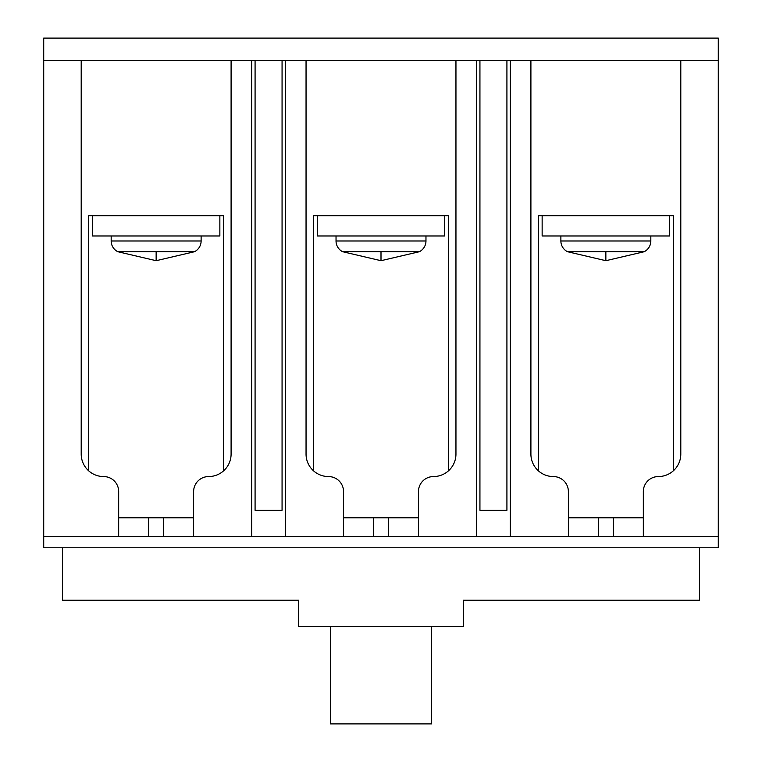 <?xml version="1.0" encoding="UTF-8"?>
<svg xmlns="http://www.w3.org/2000/svg" width="762" height="762" viewBox="0 0 762 762"><rect width="100%" height="100%" fill="white"/><g stroke="black" fill="none" stroke-linecap="round" stroke-linejoin="round"><path stroke-width="1.14" d="M118.672 536.524L118.672 491.557A14.992 14.992 0 0 0 103.68 476.564A22.489 22.489 0 0 1 81.201 454.076L81.201 60.589L43.72 60.589L43.72 38.1L718.28 38.1L718.28 60.589L680.799 60.589L680.799 454.076A22.489 22.489 0 0 1 658.32 476.564A14.992 14.992 0 0 0 643.328 491.557L643.328 536.524L43.72 536.524L43.72 547.764L718.28 547.764L718.28 536.524L643.328 536.524M81.201 60.589L231.096 60.589L231.096 454.076A22.489 22.489 0 0 1 208.617 476.564A14.992 14.992 0 0 0 193.624 491.557L193.624 536.524M343.529 536.524L343.529 491.557A14.992 14.992 0 0 0 328.536 476.564A22.489 22.489 0 0 1 306.048 454.076L306.048 60.589L455.952 60.589L455.952 454.076A22.489 22.489 0 0 1 433.464 476.564A14.992 14.992 0 0 0 418.471 491.557L418.471 536.524M568.376 536.524L568.376 491.557A14.992 14.992 0 0 0 553.383 476.564A22.489 22.489 0 0 1 530.904 454.076L530.904 60.589L680.799 60.589M88.687 470.84L88.687 215.732L223.599 215.732L223.599 470.84M538.401 470.84L538.401 215.732L673.313 215.732L673.313 470.84M313.544 470.84L313.544 215.732L448.456 215.732L448.456 470.84M699.545 547.764L699.545 600.227L463.448 600.227L463.448 626.459L298.552 626.459L298.552 600.227L62.455 600.227L62.455 547.764M111.176 235.972L111.176 240.983A11.992 11.992 0 0 0 117.843 251.727L194.453 251.727A11.992 11.992 0 0 0 201.12 240.983L201.12 235.972M219.856 215.732L219.856 235.972L92.44 235.972L92.44 215.732M336.032 235.972L336.032 240.983A11.992 11.992 0 0 0 342.69 251.727L419.31 251.727A11.992 11.992 0 0 0 425.968 240.983L425.968 235.972M444.713 215.732L444.713 235.972L317.287 235.972L317.287 215.732M560.88 235.972L560.88 240.983A11.992 11.992 0 0 0 567.547 251.727L644.157 251.727A11.992 11.992 0 0 0 650.824 240.983L650.824 235.972M669.56 215.732L669.56 235.972L542.144 235.972L542.144 215.732M43.72 60.589L43.72 536.524M118.672 517.789L193.624 517.789M251.708 536.524L251.708 60.589L231.096 60.589M251.708 60.589L255.08 60.589L255.08 510.292L282.064 510.292L282.064 60.589L285.436 60.589L285.436 536.524M306.048 60.589L285.436 60.589M343.529 517.789L418.471 517.789M476.564 536.524L476.564 60.589L455.952 60.589M476.564 60.589L479.936 60.589L479.936 510.292L506.921 510.292L506.921 60.589L510.292 60.589L510.292 536.524M530.904 60.589L510.292 60.589M568.376 517.789L643.328 517.789M718.28 536.524L718.28 60.589M282.064 60.589L255.08 60.589M506.921 60.589L479.936 60.589M431.587 626.459L431.587 723.9L330.413 723.9L330.413 626.459M111.176 240.983L201.12 240.983M156.143 251.727L156.143 260.699L194.453 251.727M336.032 240.983L425.968 240.983M381 251.727L381 260.699L419.31 251.727M560.88 240.983L650.824 240.983M605.857 251.727L605.857 260.699L644.157 251.727M148.657 517.789L148.657 536.524M163.64 517.789L163.64 536.524M373.504 517.789L373.504 536.524M388.496 517.789L388.496 536.524M598.361 517.789L598.361 536.524M613.343 517.789L613.343 536.524M117.843 251.727L156.143 260.699M342.69 251.727L381 260.699M567.547 251.727L605.857 260.699"/></g></svg>
